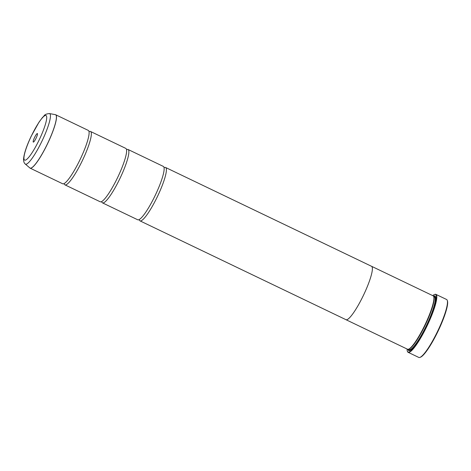 <?xml version="1.0" encoding="UTF-8"?>
<svg xmlns="http://www.w3.org/2000/svg" width="471" height="471" viewBox="0 0 471 471"><rect width="100%" height="100%" fill="white"/><g stroke="black" fill="none" stroke-linecap="round" stroke-linejoin="round"><path stroke-width="0.71" d="M25.24 164.008C24.145 163.178 23.579 161.606 23.55 159.298C23.95 153.817 26.5 146.122 31.204 136.207L38.993 122.177L42.573 117.356C44.792 115.789 43.538 114.212 49.437 113.57A28.001 4.946 115.6 0 1 42.172 140.705A28.001 4.946 115.6 0 1 25.24 164.008L30.062 168.123L62.672 183.772A29.596 5.228 -64.4 0 0 63.979 183.637A29.596 5.228 -64.4 0 0 80.353 159.004A29.596 5.228 -64.4 0 0 88.99 131.503A29.596 5.228 -64.4 0 0 88.277 130.402L55.666 114.753A29.596 5.228 115.6 0 1 47.742 143.355A29.596 5.228 115.6 0 1 30.062 168.123A29.596 5.228 115.6 0 1 29.926 168.041M64.262 183.931A29.596 5.228 -64.4 0 0 64.927 184.85L100.193 201.771A29.596 5.228 -64.4 0 0 101.501 201.635A29.596 5.228 -64.4 0 0 117.874 177.002A29.596 5.228 -64.4 0 0 126.511 149.507A29.596 5.228 -64.4 0 0 125.798 148.4L90.532 131.48A29.596 5.228 -64.4 0 0 89.402 131.539M101.783 201.935A29.596 5.228 -64.4 0 0 102.448 202.854L137.715 219.774A29.596 5.228 -64.4 0 0 139.022 219.639A29.596 5.228 -64.4 0 0 155.395 195.006A29.596 5.228 -64.4 0 0 164.032 167.505A29.596 5.228 -64.4 0 0 163.319 166.404L128.053 149.484A29.596 5.228 -64.4 0 0 126.923 149.542M447.267 300.398L447.45 300.945A31.71 5.599 115.6 0 1 438.277 330.695A31.71 5.599 115.6 0 1 420.462 357.201L419.92 357.401A32.134 5.676 -64.4 0 0 437.971 330.542A32.134 5.676 -64.4 0 0 447.267 300.398A32.134 5.676 -64.4 0 0 446.573 299.485L435.916 294.375A32.134 5.676 115.6 0 1 427.315 325.426A32.134 5.676 115.6 0 1 408.122 352.314A32.134 5.676 115.6 0 1 407.427 351.407L407.315 351.078A31.881 5.628 -64.4 0 0 427.05 325.302A31.881 5.628 -64.4 0 0 434.45 294.522A31.881 5.628 -64.4 0 0 432.719 295.641M34.548 137.52A4.734 0.836 -64.4 0 0 33.453 142.089A4.734 0.836 -64.4 0 0 36.108 138.133A4.734 0.836 -64.4 0 0 37.48 133.687A4.734 0.836 -64.4 0 0 34.548 137.52M434.45 294.522L434.774 294.404A32.134 5.676 115.6 0 1 435.916 294.375M139.304 219.933A29.596 5.228 -64.4 0 0 139.969 220.852A29.596 5.228 -64.4 0 0 157.65 196.083A29.596 5.228 -64.4 0 0 165.574 167.482L371.56 266.309A29.596 5.228 115.6 0 1 363.636 294.911A29.608 5.228 115.6 0 1 345.95 319.691L407.486 349.211A29.608 5.228 -64.4 0 0 408.54 349.188L409.081 348.982A29.184 5.157 -64.4 0 0 425.478 324.59A29.184 5.157 -64.4 0 0 433.921 297.213L433.738 296.659A29.608 5.228 -64.4 0 0 433.102 295.823L371.566 266.298A29.608 5.228 115.6 0 1 363.636 294.917A29.596 5.228 115.6 0 1 345.955 319.679A29.608 5.228 115.6 0 1 345.82 319.615M408.54 349.188A29.608 5.228 -64.4 0 0 425.172 324.437A29.608 5.228 -64.4 0 0 433.738 296.659M407.939 349.311A30.285 5.352 -64.4 0 0 409.77 350.512A30.285 5.352 -64.4 0 0 426.785 325.202A30.285 5.352 -64.4 0 0 435.545 296.789A30.285 5.352 -64.4 0 0 433.461 296.118M408.54 349.247A29.861 5.275 -64.4 0 0 410.053 350.395M64.927 184.85A29.596 5.228 -64.4 0 0 82.608 160.081A29.596 5.228 -64.4 0 0 90.532 131.48M102.448 202.854A29.596 5.228 -64.4 0 0 120.129 178.085A29.596 5.228 -64.4 0 0 128.053 149.484M165.574 167.482A29.596 5.228 -64.4 0 0 164.444 167.541M435.628 297.083A29.861 5.275 -64.4 0 0 433.785 296.618M408.122 352.314L418.778 357.43A32.134 5.676 -64.4 0 0 419.92 357.401M407.103 349.029A31.881 5.628 -64.4 0 0 407.315 351.078M55.519 114.7A29.596 5.228 115.6 0 1 55.666 114.753L55.36 114.659A29.585 5.228 -64.4 0 1 47.683 143.325A29.585 5.228 -64.4 0 1 29.797 167.947M408.463 349.211L409.169 349.553A29.184 5.157 -64.4 0 0 426.602 325.131A29.184 5.157 -64.4 0 0 434.421 296.924L433.714 296.583M408.751 349.352A29.608 5.228 -64.4 0 0 410.953 349.829M39.405 139.428A24.733 4.369 -64.4 0 0 45.975 115.501A24.733 4.369 -64.4 0 0 31.251 136.219A24.733 4.369 -64.4 0 0 24.68 160.146A24.733 4.369 -64.4 0 0 39.405 139.428M435.752 298.143A29.608 5.228 -64.4 0 0 433.997 296.724M88.919 131.291L89.225 131.615M126.44 149.295L126.746 149.619M163.961 167.293L164.267 167.617M138.81 219.716L139.257 219.751M101.289 201.718L101.736 201.747M63.768 183.714L64.215 183.749M49.437 113.57L55.36 114.659M139.969 220.852L345.955 319.679"/></g></svg>
